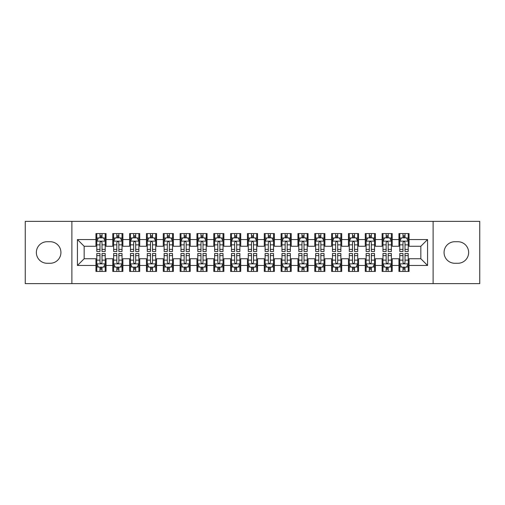 <?xml version="1.0" encoding="UTF-8"?>
<svg xmlns="http://www.w3.org/2000/svg" width="505" height="505" viewBox="0 0 505 505"><rect width="100%" height="100%" fill="white"/><g stroke="black" fill="none" stroke-linecap="round" stroke-linejoin="round"><path stroke-width="0.76" d="M433.12 283.64L479.75 283.64L479.75 221.36L433.12 221.36L433.12 283.64L71.88 283.64L71.88 221.36L25.25 221.36L25.25 283.64L71.88 283.64M433.12 221.36L71.88 221.36M77.435 265.46L77.435 239.54L95.95 239.54L95.95 246.27L84.165 246.27L84.165 258.73L77.435 265.46L95.95 265.46L95.95 271.438L106.05 271.438L106.05 265.46L112.785 265.46L112.785 271.438L122.885 271.438L122.885 265.46L129.615 265.46L129.615 271.438L139.715 271.438L139.715 265.46L146.45 265.46L146.45 271.438L156.55 271.438L156.55 265.46L163.285 265.46L163.285 271.438L173.385 271.438L173.385 265.46L180.115 265.46L180.115 271.438L190.215 271.438L190.215 265.46L196.95 265.46L196.95 271.438L207.05 271.438L207.05 265.46L213.785 265.46L213.785 271.438L223.885 271.438L223.885 265.46L230.615 265.46L230.615 271.438L240.715 271.438L240.715 265.46L247.45 265.46L247.45 271.438L257.55 271.438L257.55 265.46L264.285 265.46L264.285 271.438L274.385 271.438L274.385 265.46L281.115 265.46L281.115 271.438L291.215 271.438L291.215 265.46L297.95 265.46L297.95 271.438L308.05 271.438L308.05 265.46L314.785 265.46L314.785 271.438L324.885 271.438L324.885 265.46L331.615 265.46L331.615 271.438L341.715 271.438L341.715 265.46L348.45 265.46L348.45 271.438L358.55 271.438L358.55 265.46L365.285 265.46L365.285 271.438L375.385 271.438L375.385 265.46L382.115 265.46L382.115 271.438L392.215 271.438L392.215 265.46L398.95 265.46L398.95 271.438L409.05 271.438L409.05 258.73L420.835 258.73L420.835 246.27L409.05 246.27L409.05 239.54L427.565 239.54L427.565 265.46L409.05 265.46M409.05 239.54L409.05 233.562L398.95 233.562L398.95 239.54L392.215 239.54L392.215 233.562L382.115 233.562L382.115 239.54L375.385 239.54L375.385 233.562L365.285 233.562L365.285 239.54L358.55 239.54L358.55 233.562L348.45 233.562L348.45 239.54L341.715 239.54L341.715 233.562L331.615 233.562L331.615 239.54L324.885 239.54L324.885 233.562L314.785 233.562L314.785 239.54L308.05 239.54L308.05 233.562L297.95 233.562L297.95 239.54L291.215 239.54L291.215 233.562L281.115 233.562L281.115 239.54L274.385 239.54L274.385 233.562L264.285 233.562L264.285 239.54L257.55 239.54L257.55 233.562L247.45 233.562L247.45 239.54L240.715 239.54L240.715 233.562L230.615 233.562L230.615 239.54L223.885 239.54L223.885 233.562L213.785 233.562L213.785 239.54L207.05 239.54L207.05 233.562L196.95 233.562L196.95 239.54L190.215 239.54L190.215 233.562L180.115 233.562L180.115 239.54L173.385 239.54L173.385 233.562L163.285 233.562L163.285 239.54L156.55 239.54L156.55 233.562L146.45 233.562L146.45 239.54L139.715 239.54L139.715 233.562L129.615 233.562L129.615 239.54L122.885 239.54L122.885 233.562L112.785 233.562L112.785 239.54L106.05 239.54L106.05 233.562L95.95 233.562L95.95 239.54M392.215 265.46L392.215 258.73L398.95 258.73L398.95 265.46M427.565 239.54L420.835 246.27M375.385 265.46L375.385 258.73L382.115 258.73L382.115 265.46M398.95 239.54L398.95 246.27L392.215 246.27L392.215 239.54M358.55 265.46L358.55 258.73L365.285 258.73L365.285 265.46M382.115 239.54L382.115 246.27L375.385 246.27L375.385 239.54M341.715 265.46L341.715 258.73L348.45 258.73L348.45 265.46M365.285 239.54L365.285 246.27L358.55 246.27L358.55 239.54M324.885 265.46L324.885 258.73L331.615 258.73L331.615 265.46M348.45 239.54L348.45 246.27L341.715 246.27L341.715 239.54M308.05 265.46L308.05 258.73L314.785 258.73L314.785 265.46M331.615 239.54L331.615 246.27L324.885 246.27L324.885 239.54M291.215 265.46L291.215 258.73L297.95 258.73L297.95 265.46M314.785 239.54L314.785 246.27L308.05 246.27L308.05 239.54M274.385 265.46L274.385 258.73L281.115 258.73L281.115 265.46M297.95 239.54L297.95 246.27L291.215 246.27L291.215 239.54M257.55 265.46L257.55 258.73L264.285 258.73L264.285 265.46M281.115 239.54L281.115 246.27L274.385 246.27L274.385 239.54M240.715 265.46L240.715 258.73L247.45 258.73L247.45 265.46M264.285 239.54L264.285 246.27L257.55 246.27L257.55 239.54M223.885 265.46L223.885 258.73L230.615 258.73L230.615 265.46M247.45 239.54L247.45 246.27L240.715 246.27L240.715 239.54M207.05 265.46L207.05 258.73L213.785 258.73L213.785 265.46M230.615 239.54L230.615 246.27L223.885 246.27L223.885 239.54M190.215 265.46L190.215 258.73L196.95 258.73L196.95 265.46M213.785 239.54L213.785 246.27L207.05 246.27L207.05 239.54M173.385 265.46L173.385 258.73L180.115 258.73L180.115 265.46M196.95 239.54L196.95 246.27L190.215 246.27L190.215 239.54M156.55 265.46L156.55 258.73L163.285 258.73L163.285 265.46M180.115 239.54L180.115 246.27L173.385 246.27L173.385 239.54M139.715 265.46L139.715 258.73L146.45 258.73L146.45 265.46M163.285 239.54L163.285 246.27L156.55 246.27L156.55 239.54M122.885 265.46L122.885 258.73L129.615 258.73L129.615 265.46M146.45 239.54L146.45 246.27L139.715 246.27L139.715 239.54M106.05 265.46L106.05 258.73L112.785 258.73L112.785 265.46M129.615 239.54L129.615 246.27L122.885 246.27L122.885 239.54M84.165 258.73L95.95 258.73L95.95 265.46M112.785 239.54L112.785 246.27L106.05 246.27L106.05 239.54M398.95 237.773L399.79 237.773M408.21 237.773L409.05 237.773M382.115 237.773L382.96 237.773M391.375 237.773L392.215 237.773M365.285 237.773L366.125 237.773M374.54 237.773L375.385 237.773M348.45 237.773L349.29 237.773M357.71 237.773L358.55 237.773M331.615 237.773L332.46 237.773M340.875 237.773L341.715 237.773M314.785 237.773L315.625 237.773M324.04 237.773L324.885 237.773M297.95 237.773L298.79 237.773M307.21 237.773L308.05 237.773M281.115 237.773L281.96 237.773M290.375 237.773L291.215 237.773M264.285 237.773L265.125 237.773M273.54 237.773L274.385 237.773M247.45 237.773L248.29 237.773M256.71 237.773L257.55 237.773M230.615 237.773L231.46 237.773M239.875 237.773L240.715 237.773M213.785 237.773L214.625 237.773M223.04 237.773L223.885 237.773M196.95 237.773L197.79 237.773M206.21 237.773L207.05 237.773M180.115 237.773L180.96 237.773M189.375 237.773L190.215 237.773M163.285 237.773L164.125 237.773M172.54 237.773L173.385 237.773M146.45 237.773L147.29 237.773M155.71 237.773L156.55 237.773M129.615 237.773L130.46 237.773M138.875 237.773L139.715 237.773M112.785 237.773L113.625 237.773M122.04 237.773L122.885 237.773M95.95 237.773L96.79 237.773M105.21 237.773L106.05 237.773M95.95 267.227L96.79 267.227M105.21 267.227L106.05 267.227M112.785 267.227L113.625 267.227M122.04 267.227L122.885 267.227M129.615 267.227L130.46 267.227M138.875 267.227L139.715 267.227M146.45 267.227L147.29 267.227M155.71 267.227L156.55 267.227M163.285 267.227L164.125 267.227M172.54 267.227L173.385 267.227M180.115 267.227L180.96 267.227M189.375 267.227L190.215 267.227M196.95 267.227L197.79 267.227M206.21 267.227L207.05 267.227M213.785 267.227L214.625 267.227M223.04 267.227L223.885 267.227M230.615 267.227L231.46 267.227M239.875 267.227L240.715 267.227M247.45 267.227L248.29 267.227M256.71 267.227L257.55 267.227M264.285 267.227L265.125 267.227M273.54 267.227L274.385 267.227M281.115 267.227L281.96 267.227M290.375 267.227L291.215 267.227M297.95 267.227L298.79 267.227M307.21 267.227L308.05 267.227M314.785 267.227L315.625 267.227M324.04 267.227L324.885 267.227M331.615 267.227L332.46 267.227M340.875 267.227L341.715 267.227M348.45 267.227L349.29 267.227M357.71 267.227L358.55 267.227M365.285 267.227L366.125 267.227M374.54 267.227L375.385 267.227M382.115 267.227L382.96 267.227M391.375 267.227L392.215 267.227M398.95 267.227L399.79 267.227M408.21 267.227L409.05 267.227M77.435 239.54L84.165 246.27M420.835 258.73L427.565 265.46M47.135 241.725A10.775 10.775 0 0 0 36.36 252.5A10.775 10.775 0 0 0 47.135 263.275L50.165 263.275A10.775 10.775 0 0 0 60.935 252.5A10.775 10.775 0 0 0 50.165 241.725L47.135 241.725M457.865 263.275A10.775 10.775 0 0 0 468.64 252.5A10.775 10.775 0 0 0 457.865 241.725L454.835 241.725A10.775 10.775 0 0 0 444.065 252.5A10.775 10.775 0 0 0 454.835 263.275L457.865 263.275M102.01 235.753L99.99 235.753M105.21 249.382L102.01 249.382L102.01 251.49L105.21 251.49L105.21 241.22L103.525 237.855L98.475 237.855L96.79 241.22L96.79 251.49L99.99 251.49L99.99 249.382L96.79 249.382M96.79 241.22L96.79 233.562M105.21 241.22L105.21 233.562M99.99 237.855L99.99 233.562M102.01 233.562L102.01 237.855M102.01 249.382L102.01 242.482C101.335 241.188 100.665 241.188 99.99 242.482L99.99 249.382M102.01 237.773L99.99 237.773M99.99 269.247L102.01 269.247M96.79 255.618L99.99 255.618L99.99 253.51L96.79 253.51L96.79 263.78L98.475 267.145L103.525 267.145L105.21 263.78L105.21 253.51L102.01 253.51L102.01 255.618L105.21 255.618M105.21 263.78L105.21 271.438M96.79 263.78L96.79 271.438M102.01 267.145L102.01 271.438M99.99 271.438L99.99 267.145M99.99 255.618L99.99 262.518C100.665 263.812 101.335 263.812 102.01 262.518L102.01 255.618M99.99 267.227L102.01 267.227M118.845 235.753L116.825 235.753M122.04 249.382L118.845 249.382L118.845 251.49L122.04 251.49L122.04 241.22L120.36 237.855L115.31 237.855L113.625 241.22L113.625 251.49L116.825 251.49L116.825 249.382L113.625 249.382M113.625 241.22L113.625 233.562M122.04 241.22L122.04 233.562M116.825 237.855L116.825 233.562M118.845 233.562L118.845 237.855M118.845 249.382L118.845 242.482C118.17 241.188 117.495 241.188 116.825 242.482L116.825 249.382M118.845 237.773L116.825 237.773M135.675 235.753L133.655 235.753M138.875 249.382L135.675 249.382L135.675 251.49L138.875 251.49L138.875 241.22L137.19 237.855L132.14 237.855L130.46 241.22L130.46 251.49L133.655 251.49L133.655 249.382L130.46 249.382M130.46 241.22L130.46 233.562M138.875 241.22L138.875 233.562M133.655 237.855L133.655 233.562M135.675 233.562L135.675 237.855M135.675 249.382L135.675 242.482C135.005 241.188 134.33 241.188 133.655 242.482L133.655 249.382M135.675 237.773L133.655 237.773M116.825 269.247L118.845 269.247M113.625 255.618L116.825 255.618L116.825 253.51L113.625 253.51L113.625 263.78L115.31 267.145L120.36 267.145L122.04 263.78L122.04 253.51L118.845 253.51L118.845 255.618L122.04 255.618M122.04 263.78L122.04 271.438M113.625 263.78L113.625 271.438M118.845 267.145L118.845 271.438M116.825 271.438L116.825 267.145M116.825 255.618L116.825 262.518C117.495 263.812 118.17 263.812 118.845 262.518L118.845 255.618M116.825 267.227L118.845 267.227M133.655 269.247L135.675 269.247M130.46 255.618L133.655 255.618L133.655 253.51L130.46 253.51L130.46 263.78L132.14 267.145L137.19 267.145L138.875 263.78L138.875 253.51L135.675 253.51L135.675 255.618L138.875 255.618M138.875 263.78L138.875 271.438M130.46 263.78L130.46 271.438M135.675 267.145L135.675 271.438M133.655 271.438L133.655 267.145M133.655 255.618L133.655 262.518C134.33 263.812 135.005 263.812 135.675 262.518L135.675 255.618M133.655 267.227L135.675 267.227M152.51 235.753L150.49 235.753M155.71 249.382L152.51 249.382L152.51 251.49L155.71 251.49L155.71 241.22L154.025 237.855L148.975 237.855L147.29 241.22L147.29 251.49L150.49 251.49L150.49 249.382L147.29 249.382M147.29 241.22L147.29 233.562M155.71 241.22L155.71 233.562M150.49 237.855L150.49 233.562M152.51 233.562L152.51 237.855M152.51 249.382L152.51 242.482C151.835 241.188 151.165 241.188 150.49 242.482L150.49 249.382M152.51 237.773L150.49 237.773M169.345 235.753L167.325 235.753M172.54 249.382L169.345 249.382L169.345 251.49L172.54 251.49L172.54 241.22L170.86 237.855L165.81 237.855L164.125 241.22L164.125 251.49L167.325 251.49L167.325 249.382L164.125 249.382M164.125 241.22L164.125 233.562M172.54 241.22L172.54 233.562M167.325 237.855L167.325 233.562M169.345 233.562L169.345 237.855M169.345 249.382L169.345 242.482C168.67 241.188 167.995 241.188 167.325 242.482L167.325 249.382M169.345 237.773L167.325 237.773M150.49 269.247L152.51 269.247M147.29 255.618L150.49 255.618L150.49 253.51L147.29 253.51L147.29 263.78L148.975 267.145L154.025 267.145L155.71 263.78L155.71 253.51L152.51 253.51L152.51 255.618L155.71 255.618M155.71 263.78L155.71 271.438M147.29 263.78L147.29 271.438M152.51 267.145L152.51 271.438M150.49 271.438L150.49 267.145M150.49 255.618L150.49 262.518C151.165 263.812 151.835 263.812 152.51 262.518L152.51 255.618M150.49 267.227L152.51 267.227M167.325 269.247L169.345 269.247M164.125 255.618L167.325 255.618L167.325 253.51L164.125 253.51L164.125 263.78L165.81 267.145L170.86 267.145L172.54 263.78L172.54 253.51L169.345 253.51L169.345 255.618L172.54 255.618M172.54 263.78L172.54 271.438M164.125 263.78L164.125 271.438M169.345 267.145L169.345 271.438M167.325 271.438L167.325 267.145M167.325 255.618L167.325 262.518C167.995 263.812 168.67 263.812 169.345 262.518L169.345 255.618M167.325 267.227L169.345 267.227M186.175 235.753L184.155 235.753M189.375 249.382L186.175 249.382L186.175 251.49L189.375 251.49L189.375 241.22L187.69 237.855L182.64 237.855L180.96 241.22L180.96 251.49L184.155 251.49L184.155 249.382L180.96 249.382M180.96 241.22L180.96 233.562M189.375 241.22L189.375 233.562M184.155 237.855L184.155 233.562M186.175 233.562L186.175 237.855M186.175 249.382L186.175 242.482C185.505 241.188 184.83 241.188 184.155 242.482L184.155 249.382M186.175 237.773L184.155 237.773M184.155 269.247L186.175 269.247M180.96 255.618L184.155 255.618L184.155 253.51L180.96 253.51L180.96 263.78L182.64 267.145L187.69 267.145L189.375 263.78L189.375 253.51L186.175 253.51L186.175 255.618L189.375 255.618M189.375 263.78L189.375 271.438M180.96 263.78L180.96 271.438M186.175 267.145L186.175 271.438M184.155 271.438L184.155 267.145M184.155 255.618L184.155 262.518C184.83 263.812 185.505 263.812 186.175 262.518L186.175 255.618M184.155 267.227L186.175 267.227M203.01 235.753L200.99 235.753M206.21 249.382L203.01 249.382L203.01 251.49L206.21 251.49L206.21 241.22L204.525 237.855L199.475 237.855L197.79 241.22L197.79 251.49L200.99 251.49L200.99 249.382L197.79 249.382M197.79 241.22L197.79 233.562M206.21 241.22L206.21 233.562M200.99 237.855L200.99 233.562M203.01 233.562L203.01 237.855M203.01 249.382L203.01 242.482C202.335 241.188 201.665 241.188 200.99 242.482L200.99 249.382M203.01 237.773L200.99 237.773M200.99 269.247L203.01 269.247M197.79 255.618L200.99 255.618L200.99 253.51L197.79 253.51L197.79 263.78L199.475 267.145L204.525 267.145L206.21 263.78L206.21 253.51L203.01 253.51L203.01 255.618L206.21 255.618M206.21 263.78L206.21 271.438M197.79 263.78L197.79 271.438M203.01 267.145L203.01 271.438M200.99 271.438L200.99 267.145M200.99 255.618L200.99 262.518C201.665 263.812 202.335 263.812 203.01 262.518L203.01 255.618M200.99 267.227L203.01 267.227M219.845 235.753L217.825 235.753M223.04 249.382L219.845 249.382L219.845 251.49L223.04 251.49L223.04 241.22L221.36 237.855L216.31 237.855L214.625 241.22L214.625 251.49L217.825 251.49L217.825 249.382L214.625 249.382M214.625 241.22L214.625 233.562M223.04 241.22L223.04 233.562M217.825 237.855L217.825 233.562M219.845 233.562L219.845 237.855M219.845 249.382L219.845 242.482C219.17 241.188 218.495 241.188 217.825 242.482L217.825 249.382M219.845 237.773L217.825 237.773M236.675 235.753L234.655 235.753M239.875 249.382L236.675 249.382L236.675 251.49L239.875 251.49L239.875 241.22L238.19 237.855L233.14 237.855L231.46 241.22L231.46 251.49L234.655 251.49L234.655 249.382L231.46 249.382M231.46 241.22L231.46 233.562M239.875 241.22L239.875 233.562M234.655 237.855L234.655 233.562M236.675 233.562L236.675 237.855M236.675 249.382L236.675 242.482C236.005 241.188 235.33 241.188 234.655 242.482L234.655 249.382M236.675 237.773L234.655 237.773M253.51 235.753L251.49 235.753M256.71 249.382L253.51 249.382L253.51 251.49L256.71 251.49L256.71 241.22L255.025 237.855L249.975 237.855L248.29 241.22L248.29 251.49L251.49 251.49L251.49 249.382L248.29 249.382M248.29 241.22L248.29 233.562M256.71 241.22L256.71 233.562M251.49 237.855L251.49 233.562M253.51 233.562L253.51 237.855M253.51 249.382L253.51 242.482C252.835 241.188 252.165 241.188 251.49 242.482L251.49 249.382M253.51 237.773L251.49 237.773M270.345 235.753L268.325 235.753M273.54 249.382L270.345 249.382L270.345 251.49L273.54 251.49L273.54 241.22L271.86 237.855L266.81 237.855L265.125 241.22L265.125 251.49L268.325 251.49L268.325 249.382L265.125 249.382M265.125 241.22L265.125 233.562M273.54 241.22L273.54 233.562M268.325 237.855L268.325 233.562M270.345 233.562L270.345 237.855M270.345 249.382L270.345 242.482C269.67 241.188 268.995 241.188 268.325 242.482L268.325 249.382M270.345 237.773L268.325 237.773M287.175 235.753L285.155 235.753M290.375 249.382L287.175 249.382L287.175 251.49L290.375 251.49L290.375 241.22L288.69 237.855L283.64 237.855L281.96 241.22L281.96 251.49L285.155 251.49L285.155 249.382L281.96 249.382M281.96 241.22L281.96 233.562M290.375 241.22L290.375 233.562M285.155 237.855L285.155 233.562M287.175 233.562L287.175 237.855M287.175 249.382L287.175 242.482C286.505 241.188 285.83 241.188 285.155 242.482L285.155 249.382M287.175 237.773L285.155 237.773M304.01 235.753L301.99 235.753M307.21 249.382L304.01 249.382L304.01 251.49L307.21 251.49L307.21 241.22L305.525 237.855L300.475 237.855L298.79 241.22L298.79 251.49L301.99 251.49L301.99 249.382L298.79 249.382M298.79 241.22L298.79 233.562M307.21 241.22L307.21 233.562M301.99 237.855L301.99 233.562M304.01 233.562L304.01 237.855M304.01 249.382L304.01 242.482C303.335 241.188 302.665 241.188 301.99 242.482L301.99 249.382M304.01 237.773L301.99 237.773M320.845 235.753L318.825 235.753M324.04 249.382L320.845 249.382L320.845 251.49L324.04 251.49L324.04 241.22L322.36 237.855L317.31 237.855L315.625 241.22L315.625 251.49L318.825 251.49L318.825 249.382L315.625 249.382M315.625 241.22L315.625 233.562M324.04 241.22L324.04 233.562M318.825 237.855L318.825 233.562M320.845 233.562L320.845 237.855M320.845 249.382L320.845 242.482C320.17 241.188 319.495 241.188 318.825 242.482L318.825 249.382M320.845 237.773L318.825 237.773M337.675 235.753L335.655 235.753M340.875 249.382L337.675 249.382L337.675 251.49L340.875 251.49L340.875 241.22L339.19 237.855L334.14 237.855L332.46 241.22L332.46 251.49L335.655 251.49L335.655 249.382L332.46 249.382M332.46 241.22L332.46 233.562M340.875 241.22L340.875 233.562M335.655 237.855L335.655 233.562M337.675 233.562L337.675 237.855M337.675 249.382L337.675 242.482C337.005 241.188 336.33 241.188 335.655 242.482L335.655 249.382M337.675 237.773L335.655 237.773M354.51 235.753L352.49 235.753M357.71 249.382L354.51 249.382L354.51 251.49L357.71 251.49L357.71 241.22L356.025 237.855L350.975 237.855L349.29 241.22L349.29 251.49L352.49 251.49L352.49 249.382L349.29 249.382M349.29 241.22L349.29 233.562M357.71 241.22L357.71 233.562M352.49 237.855L352.49 233.562M354.51 233.562L354.51 237.855M354.51 249.382L354.51 242.482C353.835 241.188 353.165 241.188 352.49 242.482L352.49 249.382M354.51 237.773L352.49 237.773M217.825 269.247L219.845 269.247M214.625 255.618L217.825 255.618L217.825 253.51L214.625 253.51L214.625 263.78L216.31 267.145L221.36 267.145L223.04 263.78L223.04 253.51L219.845 253.51L219.845 255.618L223.04 255.618M223.04 263.78L223.04 271.438M214.625 263.78L214.625 271.438M219.845 267.145L219.845 271.438M217.825 271.438L217.825 267.145M217.825 255.618L217.825 262.518C218.495 263.812 219.17 263.812 219.845 262.518L219.845 255.618M217.825 267.227L219.845 267.227M234.655 269.247L236.675 269.247M231.46 255.618L234.655 255.618L234.655 253.51L231.46 253.51L231.46 263.78L233.14 267.145L238.19 267.145L239.875 263.78L239.875 253.51L236.675 253.51L236.675 255.618L239.875 255.618M239.875 263.78L239.875 271.438M231.46 263.78L231.46 271.438M236.675 267.145L236.675 271.438M234.655 271.438L234.655 267.145M234.655 255.618L234.655 262.518C235.33 263.812 236.005 263.812 236.675 262.518L236.675 255.618M234.655 267.227L236.675 267.227M251.49 269.247L253.51 269.247M248.29 255.618L251.49 255.618L251.49 253.51L248.29 253.51L248.29 263.78L249.975 267.145L255.025 267.145L256.71 263.78L256.71 253.51L253.51 253.51L253.51 255.618L256.71 255.618M256.71 263.78L256.71 271.438M248.29 263.78L248.29 271.438M253.51 267.145L253.51 271.438M251.49 271.438L251.49 267.145M251.49 255.618L251.49 262.518C252.165 263.812 252.835 263.812 253.51 262.518L253.51 255.618M251.49 267.227L253.51 267.227M268.325 269.247L270.345 269.247M265.125 255.618L268.325 255.618L268.325 253.51L265.125 253.51L265.125 263.78L266.81 267.145L271.86 267.145L273.54 263.78L273.54 253.51L270.345 253.51L270.345 255.618L273.54 255.618M273.54 263.78L273.54 271.438M265.125 263.78L265.125 271.438M270.345 267.145L270.345 271.438M268.325 271.438L268.325 267.145M268.325 255.618L268.325 262.518C268.995 263.812 269.67 263.812 270.345 262.518L270.345 255.618M268.325 267.227L270.345 267.227M285.155 269.247L287.175 269.247M281.96 255.618L285.155 255.618L285.155 253.51L281.96 253.51L281.96 263.78L283.64 267.145L288.69 267.145L290.375 263.78L290.375 253.51L287.175 253.51L287.175 255.618L290.375 255.618M290.375 263.78L290.375 271.438M281.96 263.78L281.96 271.438M287.175 267.145L287.175 271.438M285.155 271.438L285.155 267.145M285.155 255.618L285.155 262.518C285.83 263.812 286.505 263.812 287.175 262.518L287.175 255.618M285.155 267.227L287.175 267.227M301.99 269.247L304.01 269.247M298.79 255.618L301.99 255.618L301.99 253.51L298.79 253.51L298.79 263.78L300.475 267.145L305.525 267.145L307.21 263.78L307.21 253.51L304.01 253.51L304.01 255.618L307.21 255.618M307.21 263.78L307.21 271.438M298.79 263.78L298.79 271.438M304.01 267.145L304.01 271.438M301.99 271.438L301.99 267.145M301.99 255.618L301.99 262.518C302.665 263.812 303.335 263.812 304.01 262.518L304.01 255.618M301.99 267.227L304.01 267.227M318.825 269.247L320.845 269.247M315.625 255.618L318.825 255.618L318.825 253.51L315.625 253.51L315.625 263.78L317.31 267.145L322.36 267.145L324.04 263.78L324.04 253.51L320.845 253.51L320.845 255.618L324.04 255.618M324.04 263.78L324.04 271.438M315.625 263.78L315.625 271.438M320.845 267.145L320.845 271.438M318.825 271.438L318.825 267.145M318.825 255.618L318.825 262.518C319.495 263.812 320.17 263.812 320.845 262.518L320.845 255.618M318.825 267.227L320.845 267.227M335.655 269.247L337.675 269.247M332.46 255.618L335.655 255.618L335.655 253.51L332.46 253.51L332.46 263.78L334.14 267.145L339.19 267.145L340.875 263.78L340.875 253.51L337.675 253.51L337.675 255.618L340.875 255.618M340.875 263.78L340.875 271.438M332.46 263.78L332.46 271.438M337.675 267.145L337.675 271.438M335.655 271.438L335.655 267.145M335.655 255.618L335.655 262.518C336.33 263.812 337.005 263.812 337.675 262.518L337.675 255.618M335.655 267.227L337.675 267.227M352.49 269.247L354.51 269.247M349.29 255.618L352.49 255.618L352.49 253.51L349.29 253.51L349.29 263.78L350.975 267.145L356.025 267.145L357.71 263.78L357.71 253.51L354.51 253.51L354.51 255.618L357.71 255.618M357.71 263.78L357.71 271.438M349.29 263.78L349.29 271.438M354.51 267.145L354.51 271.438M352.49 271.438L352.49 267.145M352.49 255.618L352.49 262.518C353.165 263.812 353.835 263.812 354.51 262.518L354.51 255.618M352.49 267.227L354.51 267.227M371.345 235.753L369.325 235.753M374.54 249.382L371.345 249.382L371.345 251.49L374.54 251.49L374.54 241.22L372.86 237.855L367.81 237.855L366.125 241.22L366.125 251.49L369.325 251.49L369.325 249.382L366.125 249.382M366.125 241.22L366.125 233.562M374.54 241.22L374.54 233.562M369.325 237.855L369.325 233.562M371.345 233.562L371.345 237.855M371.345 249.382L371.345 242.482C370.67 241.188 369.995 241.188 369.325 242.482L369.325 249.382M371.345 237.773L369.325 237.773M369.325 269.247L371.345 269.247M366.125 255.618L369.325 255.618L369.325 253.51L366.125 253.51L366.125 263.78L367.81 267.145L372.86 267.145L374.54 263.78L374.54 253.51L371.345 253.51L371.345 255.618L374.54 255.618M374.54 263.78L374.54 271.438M366.125 263.78L366.125 271.438M371.345 267.145L371.345 271.438M369.325 271.438L369.325 267.145M369.325 255.618L369.325 262.518C369.995 263.812 370.67 263.812 371.345 262.518L371.345 255.618M369.325 267.227L371.345 267.227M388.175 235.753L386.155 235.753M391.375 249.382L388.175 249.382L388.175 251.49L391.375 251.49L391.375 241.22L389.69 237.855L384.64 237.855L382.96 241.22L382.96 251.49L386.155 251.49L386.155 249.382L382.96 249.382M382.96 241.22L382.96 233.562M391.375 241.22L391.375 233.562M386.155 237.855L386.155 233.562M388.175 233.562L388.175 237.855M388.175 249.382L388.175 242.482C387.505 241.188 386.83 241.188 386.155 242.482L386.155 249.382M388.175 237.773L386.155 237.773M386.155 269.247L388.175 269.247M382.96 255.618L386.155 255.618L386.155 253.51L382.96 253.51L382.96 263.78L384.64 267.145L389.69 267.145L391.375 263.78L391.375 253.51L388.175 253.51L388.175 255.618L391.375 255.618M391.375 263.78L391.375 271.438M382.96 263.78L382.96 271.438M388.175 267.145L388.175 271.438M386.155 271.438L386.155 267.145M386.155 255.618L386.155 262.518C386.83 263.812 387.505 263.812 388.175 262.518L388.175 255.618M386.155 267.227L388.175 267.227M405.01 235.753L402.99 235.753M408.21 249.382L405.01 249.382L405.01 251.49L408.21 251.49L408.21 241.22L406.525 237.855L401.475 237.855L399.79 241.22L399.79 251.49L402.99 251.49L402.99 249.382L399.79 249.382M399.79 241.22L399.79 233.562M408.21 241.22L408.21 233.562M402.99 237.855L402.99 233.562M405.01 233.562L405.01 237.855M405.01 249.382L405.01 242.482C404.335 241.188 403.665 241.188 402.99 242.482L402.99 249.382M405.01 237.773L402.99 237.773M402.99 269.247L405.01 269.247M399.79 255.618L402.99 255.618L402.99 253.51L399.79 253.51L399.79 263.78L401.475 267.145L406.525 267.145L408.21 263.78L408.21 253.51L405.01 253.51L405.01 255.618L408.21 255.618M408.21 263.78L408.21 271.438M399.79 263.78L399.79 271.438M405.01 267.145L405.01 271.438M402.99 271.438L402.99 267.145M402.99 255.618L402.99 262.518C403.665 263.812 404.335 263.812 405.01 262.518L405.01 255.618M402.99 267.227L405.01 267.227M105.166 241.137L96.834 241.137M96.79 238.057L98.374 238.057M103.626 238.057L105.21 238.057M99.99 244.868L96.79 244.868M105.21 244.868L102.01 244.868M102.01 236.82L99.99 236.82M96.834 263.863L105.166 263.863M105.21 266.943L103.626 266.943M98.374 266.943L96.79 266.943M102.01 260.132L105.21 260.132M96.79 260.132L99.99 260.132M99.99 268.18L102.01 268.18M122.002 241.137L113.669 241.137M113.625 238.057L115.209 238.057M120.461 238.057L122.04 238.057M116.825 244.868L113.625 244.868M122.04 244.868L118.845 244.868M118.845 236.82L116.825 236.82M138.831 241.137L130.498 241.137M130.46 238.057L132.039 238.057M137.291 238.057L138.875 238.057M133.655 244.868L130.46 244.868M138.875 244.868L135.675 244.868M135.675 236.82L133.655 236.82M113.669 263.863L122.002 263.863M122.04 266.943L120.461 266.943M115.209 266.943L113.625 266.943M118.845 260.132L122.04 260.132M113.625 260.132L116.825 260.132M116.825 268.18L118.845 268.18M130.498 263.863L138.831 263.863M138.875 266.943L137.291 266.943M132.039 266.943L130.46 266.943M135.675 260.132L138.875 260.132M130.46 260.132L133.655 260.132M133.655 268.18L135.675 268.18M155.666 241.137L147.334 241.137M147.29 238.057L148.874 238.057M154.126 238.057L155.71 238.057M150.49 244.868L147.29 244.868M155.71 244.868L152.51 244.868M152.51 236.82L150.49 236.82M172.502 241.137L164.169 241.137M164.125 238.057L165.709 238.057M170.961 238.057L172.54 238.057M167.325 244.868L164.125 244.868M172.54 244.868L169.345 244.868M169.345 236.82L167.325 236.82M147.334 263.863L155.666 263.863M155.71 266.943L154.126 266.943M148.874 266.943L147.29 266.943M152.51 260.132L155.71 260.132M147.29 260.132L150.49 260.132M150.49 268.18L152.51 268.18M164.169 263.863L172.502 263.863M172.54 266.943L170.961 266.943M165.709 266.943L164.125 266.943M169.345 260.132L172.54 260.132M164.125 260.132L167.325 260.132M167.325 268.18L169.345 268.18M189.331 241.137L180.998 241.137M180.96 238.057L182.539 238.057M187.791 238.057L189.375 238.057M184.155 244.868L180.96 244.868M189.375 244.868L186.175 244.868M186.175 236.82L184.155 236.82M180.998 263.863L189.331 263.863M189.375 266.943L187.791 266.943M182.539 266.943L180.96 266.943M186.175 260.132L189.375 260.132M180.96 260.132L184.155 260.132M184.155 268.18L186.175 268.18M206.166 241.137L197.834 241.137M197.79 238.057L199.374 238.057M204.626 238.057L206.21 238.057M200.99 244.868L197.79 244.868M206.21 244.868L203.01 244.868M203.01 236.82L200.99 236.82M197.834 263.863L206.166 263.863M206.21 266.943L204.626 266.943M199.374 266.943L197.79 266.943M203.01 260.132L206.21 260.132M197.79 260.132L200.99 260.132M200.99 268.18L203.01 268.18M223.002 241.137L214.669 241.137M214.625 238.057L216.209 238.057M221.461 238.057L223.04 238.057M217.825 244.868L214.625 244.868M223.04 244.868L219.845 244.868M219.845 236.82L217.825 236.82M239.831 241.137L231.498 241.137M231.46 238.057L233.039 238.057M238.291 238.057L239.875 238.057M234.655 244.868L231.46 244.868M239.875 244.868L236.675 244.868M236.675 236.82L234.655 236.82M256.666 241.137L248.334 241.137M248.29 238.057L249.874 238.057M255.126 238.057L256.71 238.057M251.49 244.868L248.29 244.868M256.71 244.868L253.51 244.868M253.51 236.82L251.49 236.82M273.502 241.137L265.169 241.137M265.125 238.057L266.709 238.057M271.961 238.057L273.54 238.057M268.325 244.868L265.125 244.868M273.54 244.868L270.345 244.868M270.345 236.82L268.325 236.82M290.331 241.137L281.998 241.137M281.96 238.057L283.539 238.057M288.791 238.057L290.375 238.057M285.155 244.868L281.96 244.868M290.375 244.868L287.175 244.868M287.175 236.82L285.155 236.82M307.166 241.137L298.834 241.137M298.79 238.057L300.374 238.057M305.626 238.057L307.21 238.057M301.99 244.868L298.79 244.868M307.21 244.868L304.01 244.868M304.01 236.82L301.99 236.82M324.002 241.137L315.669 241.137M315.625 238.057L317.209 238.057M322.461 238.057L324.04 238.057M318.825 244.868L315.625 244.868M324.04 244.868L320.845 244.868M320.845 236.82L318.825 236.82M340.831 241.137L332.498 241.137M332.46 238.057L334.039 238.057M339.291 238.057L340.875 238.057M335.655 244.868L332.46 244.868M340.875 244.868L337.675 244.868M337.675 236.82L335.655 236.82M357.666 241.137L349.334 241.137M349.29 238.057L350.874 238.057M356.126 238.057L357.71 238.057M352.49 244.868L349.29 244.868M357.71 244.868L354.51 244.868M354.51 236.82L352.49 236.82M214.669 263.863L223.002 263.863M223.04 266.943L221.461 266.943M216.209 266.943L214.625 266.943M219.845 260.132L223.04 260.132M214.625 260.132L217.825 260.132M217.825 268.18L219.845 268.18M231.498 263.863L239.831 263.863M239.875 266.943L238.291 266.943M233.039 266.943L231.46 266.943M236.675 260.132L239.875 260.132M231.46 260.132L234.655 260.132M234.655 268.18L236.675 268.18M248.334 263.863L256.666 263.863M256.71 266.943L255.126 266.943M249.874 266.943L248.29 266.943M253.51 260.132L256.71 260.132M248.29 260.132L251.49 260.132M251.49 268.18L253.51 268.18M265.169 263.863L273.502 263.863M273.54 266.943L271.961 266.943M266.709 266.943L265.125 266.943M270.345 260.132L273.54 260.132M265.125 260.132L268.325 260.132M268.325 268.18L270.345 268.18M281.998 263.863L290.331 263.863M290.375 266.943L288.791 266.943M283.539 266.943L281.96 266.943M287.175 260.132L290.375 260.132M281.96 260.132L285.155 260.132M285.155 268.18L287.175 268.18M298.834 263.863L307.166 263.863M307.21 266.943L305.626 266.943M300.374 266.943L298.79 266.943M304.01 260.132L307.21 260.132M298.79 260.132L301.99 260.132M301.99 268.18L304.01 268.18M315.669 263.863L324.002 263.863M324.04 266.943L322.461 266.943M317.209 266.943L315.625 266.943M320.845 260.132L324.04 260.132M315.625 260.132L318.825 260.132M318.825 268.18L320.845 268.18M332.498 263.863L340.831 263.863M340.875 266.943L339.291 266.943M334.039 266.943L332.46 266.943M337.675 260.132L340.875 260.132M332.46 260.132L335.655 260.132M335.655 268.18L337.675 268.18M349.334 263.863L357.666 263.863M357.71 266.943L356.126 266.943M350.874 266.943L349.29 266.943M354.51 260.132L357.71 260.132M349.29 260.132L352.49 260.132M352.49 268.18L354.51 268.18M374.502 241.137L366.169 241.137M366.125 238.057L367.709 238.057M372.961 238.057L374.54 238.057M369.325 244.868L366.125 244.868M374.54 244.868L371.345 244.868M371.345 236.82L369.325 236.82M366.169 263.863L374.502 263.863M374.54 266.943L372.961 266.943M367.709 266.943L366.125 266.943M371.345 260.132L374.54 260.132M366.125 260.132L369.325 260.132M369.325 268.18L371.345 268.18M391.331 241.137L382.998 241.137M382.96 238.057L384.539 238.057M389.791 238.057L391.375 238.057M386.155 244.868L382.96 244.868M391.375 244.868L388.175 244.868M388.175 236.82L386.155 236.82M382.998 263.863L391.331 263.863M391.375 266.943L389.791 266.943M384.539 266.943L382.96 266.943M388.175 260.132L391.375 260.132M382.96 260.132L386.155 260.132M386.155 268.18L388.175 268.18M408.166 241.137L399.834 241.137M399.79 238.057L401.374 238.057M406.626 238.057L408.21 238.057M402.99 244.868L399.79 244.868M408.21 244.868L405.01 244.868M405.01 236.82L402.99 236.82M399.834 263.863L408.166 263.863M408.21 266.943L406.626 266.943M401.374 266.943L399.79 266.943M405.01 260.132L408.21 260.132M399.79 260.132L402.99 260.132M402.99 268.18L405.01 268.18"/></g></svg>
